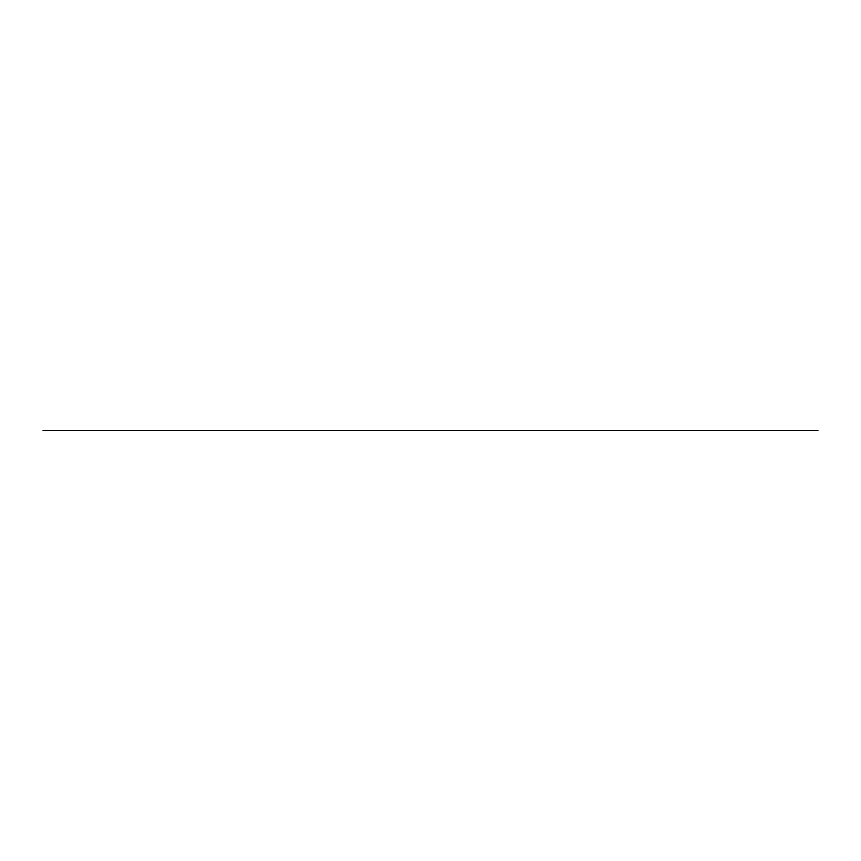 <?xml version="1.0" encoding="UTF-8"?>
<svg xmlns="http://www.w3.org/2000/svg" width="861" height="861" viewBox="0 0 861 861"><rect width="100%" height="100%" fill="white"/><g stroke="black" fill="none" stroke-linecap="round" stroke-linejoin="round"><path stroke-width="1.29" d="M43.061 430.5L817.95 430.5L43.061 430.5"/></g></svg>
